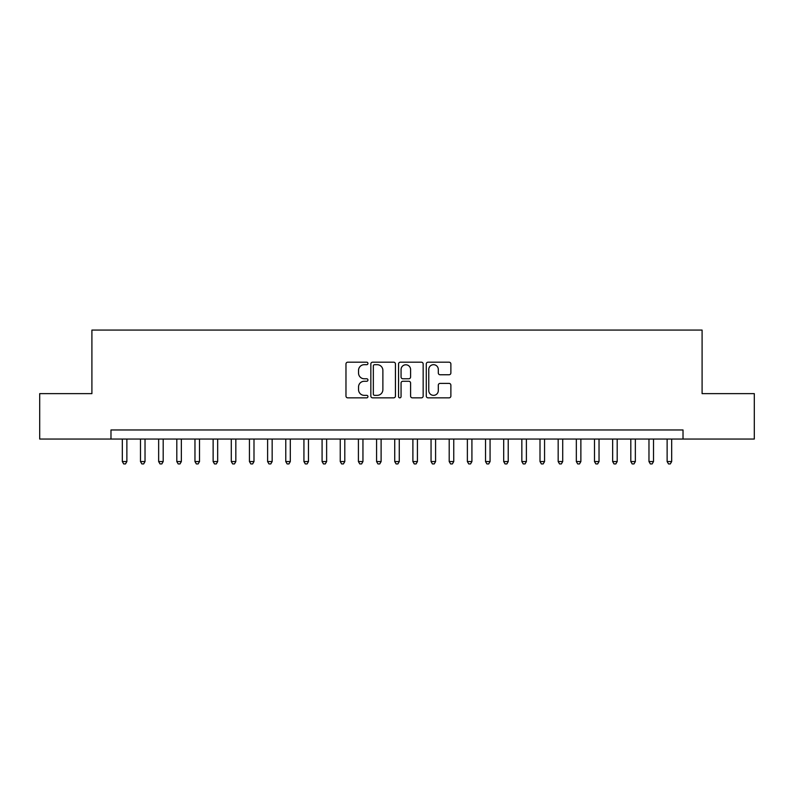 <?xml version="1.0" encoding="UTF-8"?>
<svg xmlns="http://www.w3.org/2000/svg" width="794" height="794" viewBox="0 0 794 794"><rect width="100%" height="100%" fill="white"/><g stroke="black" fill="none" stroke-linecap="round" stroke-linejoin="round"><path stroke-width="1.19" d="M367.95 363.444A1.251 1.251 0 0 0 366.699 362.193L347.762 362.193A1.787 1.787 0 0 0 345.976 363.98L345.976 396.067A1.787 1.787 0 0 0 347.762 397.844L366.699 397.844A1.251 1.251 0 0 0 367.95 396.593A1.251 1.251 0 0 0 366.699 395.352L364.248 395.352A5.707 5.707 0 0 1 358.541 389.646L358.541 386.976A5.707 5.707 0 0 1 364.248 381.269L366.699 381.269A1.251 1.251 0 0 0 367.95 380.018A1.251 1.251 0 0 0 366.699 378.768L364.248 378.768A5.707 5.707 0 0 1 358.541 373.071L358.541 370.391A5.707 5.707 0 0 1 364.248 364.694L366.699 364.694A1.251 1.251 0 0 0 367.95 363.444M449.096 374.758A1.787 1.787 0 0 0 450.873 372.982L450.873 363.98A1.787 1.787 0 0 0 449.096 362.193L428.065 362.193A1.787 1.787 0 0 0 426.279 363.98L426.279 396.067A1.787 1.787 0 0 0 428.065 397.844L449.096 397.844A1.787 1.787 0 0 0 450.873 396.067L450.873 385.189A1.787 1.787 0 0 0 449.096 383.403L440.094 383.403A1.787 1.787 0 0 0 438.308 385.189L438.308 390.579A4.764 4.764 0 0 1 433.544 395.352A4.764 4.764 0 0 1 428.77 390.579L428.77 369.458A4.764 4.764 0 0 1 433.544 364.694A4.764 4.764 0 0 1 438.308 369.458L438.308 372.982A1.787 1.787 0 0 0 440.094 374.758L449.096 374.758M110.981 439.042L39.7 439.042L39.7 393.635L91.906 393.635L91.906 330.076L702.095 330.076L702.095 393.635L754.3 393.635L754.3 439.042L683.019 439.042L683.019 429.961L110.981 429.961L110.981 439.042L683.019 439.042M395.442 363.98A1.787 1.787 0 0 0 393.655 362.193L372.624 362.193A1.787 1.787 0 0 0 370.838 363.98L370.838 396.067A1.787 1.787 0 0 0 372.624 397.844L393.655 397.844A1.787 1.787 0 0 0 395.442 396.067L395.442 363.98M400.345 362.193L421.376 362.193A1.787 1.787 0 0 1 423.162 363.98L423.162 396.067A1.787 1.787 0 0 1 421.376 397.844L412.374 397.844A1.787 1.787 0 0 1 410.587 396.067L410.587 383.055A1.787 1.787 0 0 0 408.811 381.269L402.836 381.269A1.787 1.787 0 0 0 401.059 383.055L401.059 396.593A1.251 1.251 0 0 1 399.809 397.844A1.251 1.251 0 0 1 398.558 396.593L398.558 363.98A1.787 1.787 0 0 1 400.345 362.193M374.589 364.694A1.251 1.251 0 0 0 373.339 365.935L373.339 394.102A1.251 1.251 0 0 0 374.589 395.352L377.17 395.352A5.707 5.707 0 0 0 382.877 389.646L382.877 370.391A5.707 5.707 0 0 0 377.17 364.694L374.589 364.694M410.587 369.547A4.764 4.764 0 0 0 405.823 364.783A4.764 4.764 0 0 0 401.059 369.547L401.059 376.991A1.787 1.787 0 0 0 402.836 378.768L408.811 378.768A1.787 1.787 0 0 0 410.587 376.991L410.587 369.547M122.326 439.042L122.326 461.562L126.871 461.562L126.871 439.042M126.871 461.562L125.502 463.924L123.695 463.924L122.326 461.562M140.488 439.042L140.488 461.562L145.024 461.562L145.024 439.042M145.024 461.562L143.664 463.924L141.848 463.924L140.488 461.562M158.651 439.042L158.651 461.562L163.187 461.562L163.187 439.042M163.187 461.562L161.827 463.924L160.011 463.924L158.651 461.562M176.804 439.042L176.804 461.562L181.35 461.562L181.35 439.042M181.35 461.562L179.99 463.924L178.174 463.924L176.804 461.562M194.967 439.042L194.967 461.562L199.512 461.562L199.512 439.042M199.512 461.562L198.143 463.924L196.326 463.924L194.967 461.562M213.129 439.042L213.129 461.562L217.665 461.562L217.665 439.042M217.665 461.562L216.305 463.924L214.489 463.924L213.129 461.562M231.292 439.042L231.292 461.562L235.828 461.562L235.828 439.042M235.828 461.562L234.468 463.924L232.652 463.924L231.292 461.562M249.445 439.042L249.445 461.562L253.991 461.562L253.991 439.042M253.991 461.562L252.631 463.924L250.815 463.924L249.445 461.562M267.608 439.042L267.608 461.562L272.153 461.562L272.153 439.042M272.153 461.562L270.784 463.924L268.968 463.924L267.608 461.562M285.771 439.042L285.771 461.562L290.306 461.562L290.306 439.042M290.306 461.562L288.947 463.924L287.13 463.924L285.771 461.562M303.933 439.042L303.933 461.562L308.469 461.562L308.469 439.042M308.469 461.562L307.109 463.924L305.293 463.924L303.933 461.562M322.086 439.042L322.086 461.562L326.632 461.562L326.632 439.042M326.632 461.562L325.272 463.924L323.456 463.924L322.086 461.562M340.249 439.042L340.249 461.562L344.794 461.562L344.794 439.042M344.794 461.562L343.425 463.924L341.609 463.924L340.249 461.562M358.412 439.042L358.412 461.562L362.947 461.562L362.947 439.042M362.947 461.562L361.588 463.924L359.771 463.924L358.412 461.562M376.574 439.042L376.574 461.562L381.11 461.562L381.11 439.042M381.11 461.562L379.75 463.924L377.934 463.924L376.574 461.562M394.727 439.042L394.727 461.562L399.273 461.562L399.273 439.042M399.273 461.562L397.903 463.924L396.097 463.924L394.727 461.562M412.89 439.042L412.89 461.562L417.426 461.562L417.426 439.042M417.426 461.562L416.066 463.924L414.25 463.924L412.89 461.562M431.053 439.042L431.053 461.562L435.588 461.562L435.588 439.042M435.588 461.562L434.229 463.924L432.412 463.924L431.053 461.562M449.206 439.042L449.206 461.562L453.751 461.562L453.751 439.042M453.751 461.562L452.391 463.924L450.575 463.924L449.206 461.562M467.368 439.042L467.368 461.562L471.914 461.562L471.914 439.042M471.914 461.562L470.544 463.924L468.728 463.924L467.368 461.562M485.531 439.042L485.531 461.562L490.067 461.562L490.067 439.042M490.067 461.562L488.707 463.924L486.891 463.924L485.531 461.562M503.694 439.042L503.694 461.562L508.229 461.562L508.229 439.042M508.229 461.562L506.87 463.924L505.053 463.924L503.694 461.562M521.847 439.042L521.847 461.562L526.392 461.562L526.392 439.042M526.392 461.562L525.033 463.924L523.216 463.924L521.847 461.562M540.009 439.042L540.009 461.562L544.555 461.562L544.555 439.042M544.555 461.562L543.185 463.924L541.369 463.924L540.009 461.562M558.172 439.042L558.172 461.562L562.708 461.562L562.708 439.042M562.708 461.562L561.348 463.924L559.532 463.924L558.172 461.562M576.335 439.042L576.335 461.562L580.871 461.562L580.871 439.042M580.871 461.562L579.511 463.924L577.695 463.924L576.335 461.562M594.488 439.042L594.488 461.562L599.033 461.562L599.033 439.042M599.033 461.562L597.674 463.924L595.857 463.924L594.488 461.562M612.65 439.042L612.65 461.562L617.196 461.562L617.196 439.042M617.196 461.562L615.826 463.924L614.01 463.924L612.65 461.562M630.813 439.042L630.813 461.562L635.349 461.562L635.349 439.042M635.349 461.562L633.989 463.924L632.173 463.924L630.813 461.562M648.976 439.042L648.976 461.562L653.512 461.562L653.512 439.042M653.512 461.562L652.152 463.924L650.336 463.924L648.976 461.562M667.129 439.042L667.129 461.562L671.674 461.562L671.674 439.042M671.674 461.562L670.305 463.924L668.498 463.924L667.129 461.562"/></g></svg>
